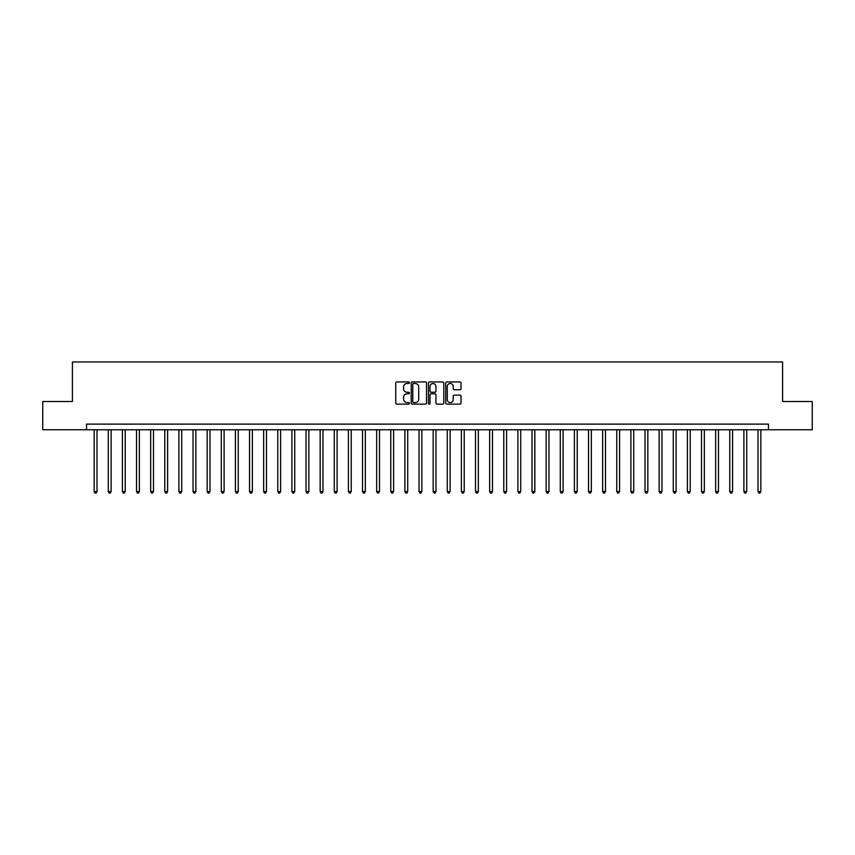 <?xml version="1.0" encoding="UTF-8"?>
<svg xmlns="http://www.w3.org/2000/svg" width="855" height="855" viewBox="0 0 855 855"><rect width="100%" height="100%" fill="white"/><g stroke="black" fill="none" stroke-linecap="round" stroke-linejoin="round"><path stroke-width="1.28" d="M409.417 382.719A0.78 0.78 0 0 0 408.647 381.95L396.859 381.95A1.112 1.112 0 0 0 395.747 383.051L395.747 403.015A1.112 1.112 0 0 0 396.859 404.126L408.647 404.126A0.78 0.78 0 0 0 409.417 403.346A0.78 0.78 0 0 0 408.647 402.577L407.119 402.577A3.548 3.548 0 0 1 403.571 399.029L403.571 397.361A3.548 3.548 0 0 1 407.119 393.813L408.647 393.813A0.78 0.78 0 0 0 409.417 393.033A0.78 0.78 0 0 0 408.647 392.263L407.119 392.263A3.548 3.548 0 0 1 403.571 388.715L403.571 387.048A3.548 3.548 0 0 1 407.119 383.5L408.647 383.5A0.78 0.78 0 0 0 409.417 382.719M459.915 389.762A1.112 1.112 0 0 0 461.027 388.651L461.027 383.051A1.112 1.112 0 0 0 459.915 381.95L446.823 381.95A1.112 1.112 0 0 0 445.722 383.051L445.722 403.015A1.112 1.112 0 0 0 446.823 404.126L459.915 404.126A1.112 1.112 0 0 0 461.027 403.015L461.027 396.25A1.112 1.112 0 0 0 459.915 395.149L454.315 395.149A1.112 1.112 0 0 0 453.203 396.25L453.203 399.606A2.971 2.971 0 0 1 450.232 402.577A2.971 2.971 0 0 1 447.272 399.606L447.272 386.46A2.971 2.971 0 0 1 450.232 383.5A2.971 2.971 0 0 1 453.203 386.46L453.203 388.651A1.112 1.112 0 0 0 454.315 389.762L459.915 389.762M86.537 429.755L42.75 429.755L42.75 401.508L72.408 401.508L72.408 361.964L782.592 361.964L782.592 401.508L812.25 401.508L812.25 429.755L768.463 429.755L768.463 424.112L86.537 424.112L86.537 429.755L768.463 429.755M426.527 383.051A1.112 1.112 0 0 0 425.416 381.95L412.334 381.95A1.112 1.112 0 0 0 411.223 383.051L411.223 403.015A1.112 1.112 0 0 0 412.334 404.126L425.416 404.126A1.112 1.112 0 0 0 426.527 403.015L426.527 383.051M429.584 381.95L442.666 381.95A1.112 1.112 0 0 1 443.777 383.051L443.777 403.015A1.112 1.112 0 0 1 442.666 404.126L437.065 404.126A1.112 1.112 0 0 1 435.954 403.015L435.954 394.925A1.112 1.112 0 0 0 434.853 393.813L431.134 393.813A1.112 1.112 0 0 0 430.022 394.925L430.022 403.346A0.78 0.78 0 0 1 429.242 404.126A0.78 0.78 0 0 1 428.473 403.346L428.473 383.051A1.112 1.112 0 0 1 429.584 381.95M413.553 383.5A0.78 0.78 0 0 0 412.773 384.269L412.773 401.797A0.78 0.78 0 0 0 413.553 402.577L415.156 402.577A3.548 3.548 0 0 0 418.715 399.029L418.715 387.048A3.548 3.548 0 0 0 415.156 383.5L413.553 383.5M435.954 386.524A2.971 2.971 0 0 0 432.993 383.553A2.971 2.971 0 0 0 430.022 386.524L430.022 391.152A1.112 1.112 0 0 0 431.134 392.263L434.853 392.263A1.112 1.112 0 0 0 435.954 391.152L435.954 386.524M94.168 429.755L94.168 491.572L96.989 491.572L96.989 429.755M96.989 491.572L96.145 493.036L95.012 493.036L94.168 491.572M108.286 429.755L108.286 491.572L111.107 491.572L111.107 429.755M111.107 491.572L110.263 493.036L109.13 493.036L108.286 491.572M122.415 429.755L122.415 491.572L125.236 491.572L125.236 429.755M125.236 491.572L124.392 493.036L123.259 493.036L122.415 491.572M136.533 429.755L136.533 491.572L139.365 491.572L139.365 429.755M139.365 491.572L138.51 493.036L137.388 493.036L136.533 491.572M150.662 429.755L150.662 491.572L153.483 491.572L153.483 429.755M153.483 491.572L152.639 493.036L151.506 493.036L150.662 491.572M164.791 429.755L164.791 491.572L167.612 491.572L167.612 429.755M167.612 491.572L166.768 493.036L165.635 493.036L164.791 491.572M178.909 429.755L178.909 491.572L181.73 491.572L181.73 429.755M181.73 491.572L180.886 493.036L179.753 493.036L178.909 491.572M193.038 429.755L193.038 491.572L195.859 491.572L195.859 429.755M195.859 491.572L195.015 493.036L193.882 493.036L193.038 491.572M207.156 429.755L207.156 491.572L209.988 491.572L209.988 429.755M209.988 491.572L209.133 493.036L208.011 493.036L207.156 491.572M221.285 429.755L221.285 491.572L224.106 491.572L224.106 429.755M224.106 491.572L223.262 493.036L222.129 493.036L221.285 491.572M235.403 429.755L235.403 491.572L238.235 491.572L238.235 429.755M238.235 491.572L237.38 493.036L236.258 493.036L235.403 491.572M249.532 429.755L249.532 491.572L252.353 491.572L252.353 429.755M252.353 491.572L251.509 493.036L250.376 493.036L249.532 491.572M263.661 429.755L263.661 491.572L266.482 491.572L266.482 429.755M266.482 491.572L265.638 493.036L264.505 493.036L263.661 491.572M277.779 429.755L277.779 491.572L280.611 491.572L280.611 429.755M280.611 491.572L279.756 493.036L278.623 493.036L277.779 491.572M291.908 429.755L291.908 491.572L294.729 491.572L294.729 429.755M294.729 491.572L293.885 493.036L292.752 493.036L291.908 491.572M306.026 429.755L306.026 491.572L308.858 491.572L308.858 429.755M308.858 491.572L308.003 493.036L306.881 493.036L306.026 491.572M320.155 429.755L320.155 491.572L322.976 491.572L322.976 429.755M322.976 491.572L322.132 493.036L320.999 493.036L320.155 491.572M334.284 429.755L334.284 491.572L337.105 491.572L337.105 429.755M337.105 491.572L336.261 493.036L335.128 493.036L334.284 491.572M348.402 429.755L348.402 491.572L351.223 491.572L351.223 429.755M351.223 491.572L350.379 493.036L349.246 493.036L348.402 491.572M362.531 429.755L362.531 491.572L365.352 491.572L365.352 429.755M365.352 491.572L364.508 493.036L363.375 493.036L362.531 491.572M376.649 429.755L376.649 491.572L379.481 491.572L379.481 429.755M379.481 491.572L378.626 493.036L377.504 493.036L376.649 491.572M390.778 429.755L390.778 491.572L393.599 491.572L393.599 429.755M393.599 491.572L392.755 493.036L391.622 493.036L390.778 491.572M404.896 429.755L404.896 491.572L407.728 491.572L407.728 429.755M407.728 491.572L406.873 493.036L405.751 493.036L404.896 491.572M419.025 429.755L419.025 491.572L421.846 491.572L421.846 429.755M421.846 491.572L421.002 493.036L419.869 493.036L419.025 491.572M433.154 429.755L433.154 491.572L435.975 491.572L435.975 429.755M435.975 491.572L435.131 493.036L433.998 493.036L433.154 491.572M447.272 429.755L447.272 491.572L450.104 491.572L450.104 429.755M450.104 491.572L449.249 493.036L448.127 493.036L447.272 491.572M461.401 429.755L461.401 491.572L464.222 491.572L464.222 429.755M464.222 491.572L463.378 493.036L462.245 493.036L461.401 491.572M475.519 429.755L475.519 491.572L478.351 491.572L478.351 429.755M478.351 491.572L477.496 493.036L476.374 493.036L475.519 491.572M489.648 429.755L489.648 491.572L492.469 491.572L492.469 429.755M492.469 491.572L491.625 493.036L490.492 493.036L489.648 491.572M503.777 429.755L503.777 491.572L506.598 491.572L506.598 429.755M506.598 491.572L505.754 493.036L504.621 493.036L503.777 491.572M517.895 429.755L517.895 491.572L520.716 491.572L520.716 429.755M520.716 491.572L519.872 493.036L518.739 493.036L517.895 491.572M532.024 429.755L532.024 491.572L534.845 491.572L534.845 429.755M534.845 491.572L534.001 493.036L532.868 493.036L532.024 491.572M546.142 429.755L546.142 491.572L548.974 491.572L548.974 429.755M548.974 491.572L548.119 493.036L546.997 493.036L546.142 491.572M560.271 429.755L560.271 491.572L563.092 491.572L563.092 429.755M563.092 491.572L562.248 493.036L561.115 493.036L560.271 491.572M574.389 429.755L574.389 491.572L577.221 491.572L577.221 429.755M577.221 491.572L576.377 493.036L575.244 493.036L574.389 491.572M588.518 429.755L588.518 491.572L591.339 491.572L591.339 429.755M591.339 491.572L590.495 493.036L589.362 493.036L588.518 491.572M602.647 429.755L602.647 491.572L605.468 491.572L605.468 429.755M605.468 491.572L604.624 493.036L603.491 493.036L602.647 491.572M616.765 429.755L616.765 491.572L619.597 491.572L619.597 429.755M619.597 491.572L618.742 493.036L617.62 493.036L616.765 491.572M630.894 429.755L630.894 491.572L633.715 491.572L633.715 429.755M633.715 491.572L632.871 493.036L631.738 493.036L630.894 491.572M645.012 429.755L645.012 491.572L647.844 491.572L647.844 429.755M647.844 491.572L646.989 493.036L645.867 493.036L645.012 491.572M659.141 429.755L659.141 491.572L661.962 491.572L661.962 429.755M661.962 491.572L661.118 493.036L659.985 493.036L659.141 491.572M673.27 429.755L673.27 491.572L676.091 491.572L676.091 429.755M676.091 491.572L675.247 493.036L674.114 493.036L673.27 491.572M687.388 429.755L687.388 491.572L690.209 491.572L690.209 429.755M690.209 491.572L689.365 493.036L688.232 493.036L687.388 491.572M701.517 429.755L701.517 491.572L704.338 491.572L704.338 429.755M704.338 491.572L703.494 493.036L702.361 493.036L701.517 491.572M715.635 429.755L715.635 491.572L718.467 491.572L718.467 429.755M718.467 491.572L717.612 493.036L716.49 493.036L715.635 491.572M729.764 429.755L729.764 491.572L732.585 491.572L732.585 429.755M732.585 491.572L731.741 493.036L730.608 493.036L729.764 491.572M743.893 429.755L743.893 491.572L746.714 491.572L746.714 429.755M746.714 491.572L745.87 493.036L744.737 493.036L743.893 491.572M758.011 429.755L758.011 491.572L760.832 491.572L760.832 429.755M760.832 491.572L759.988 493.036L758.855 493.036L758.011 491.572"/></g></svg>

